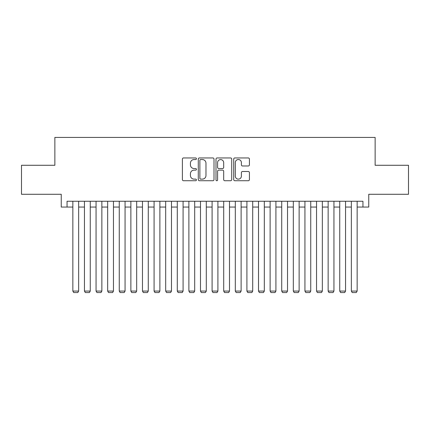 <?xml version="1.0" encoding="UTF-8"?>
<svg xmlns="http://www.w3.org/2000/svg" width="430" height="430" viewBox="0 0 430 430"><rect width="100%" height="100%" fill="white"/><g stroke="black" fill="none" stroke-linecap="round" stroke-linejoin="round"><path stroke-width="0.64" d="M196.435 158.745A0.795 0.795 0 0 0 195.634 157.95L183.535 157.95A1.139 1.139 0 0 0 182.395 159.084L182.395 179.589A1.139 1.139 0 0 0 183.535 180.729L195.634 180.729A0.795 0.795 0 0 0 196.435 179.928A0.795 0.795 0 0 0 195.634 179.133L194.07 179.133A3.644 3.644 0 0 1 190.425 175.488L190.425 173.779A3.644 3.644 0 0 1 194.07 170.135L195.634 170.135A0.795 0.795 0 0 0 196.435 169.339A0.795 0.795 0 0 0 195.634 168.538L194.07 168.538A3.644 3.644 0 0 1 190.425 164.894L190.425 163.185A3.644 3.644 0 0 1 194.07 159.541L195.634 159.541A0.795 0.795 0 0 0 196.435 158.745M248.287 165.98A1.139 1.139 0 0 0 249.427 164.84L249.427 159.084A1.139 1.139 0 0 0 248.287 157.95L234.85 157.95A1.139 1.139 0 0 0 233.71 159.084L233.71 179.589A1.139 1.139 0 0 0 234.85 180.729L248.287 180.729A1.139 1.139 0 0 0 249.427 179.589L249.427 172.64A1.139 1.139 0 0 0 248.287 171.5L242.536 171.5A1.139 1.139 0 0 0 241.397 172.64L241.397 176.085A3.048 3.048 0 0 1 238.349 179.133A3.048 3.048 0 0 1 235.301 176.085L235.301 162.588A3.048 3.048 0 0 1 238.349 159.541A3.048 3.048 0 0 1 241.397 162.588L241.397 164.84A1.139 1.139 0 0 0 242.536 165.98L248.287 165.98M67.048 207.05L67.048 201.251L362.952 201.251L362.952 207.05L368.757 207.05L368.757 194.285L408.5 194.285L408.5 165.276L375.137 165.276L375.137 137.428L54.863 137.428L54.863 165.276L21.5 165.276L21.5 194.285L61.243 194.285L61.243 207.05L72.847 207.05M214.006 159.084A1.139 1.139 0 0 0 212.866 157.95L199.423 157.95A1.139 1.139 0 0 0 198.284 159.084L198.284 179.589A1.139 1.139 0 0 0 199.423 180.729L212.866 180.729A1.139 1.139 0 0 0 214.006 179.589L214.006 159.084M217.134 157.95L230.577 157.95A1.139 1.139 0 0 1 231.716 159.084L231.716 179.589A1.139 1.139 0 0 1 230.577 180.729L224.825 180.729A1.139 1.139 0 0 1 223.686 179.589L223.686 171.274A1.139 1.139 0 0 0 222.547 170.135L218.73 170.135A1.139 1.139 0 0 0 217.591 171.274L217.591 179.928A0.795 0.795 0 0 1 216.795 180.729A0.795 0.795 0 0 1 215.994 179.928L215.994 159.084A1.139 1.139 0 0 1 217.134 157.95M78.652 207.05L84.452 207.05M90.257 207.05L96.057 207.05M101.862 207.05L107.661 207.05M113.461 207.05L119.266 207.05M125.066 207.05L130.87 207.05M136.67 207.05L142.475 207.05M148.275 207.05L154.08 207.05M159.879 207.05L165.684 207.05M171.484 207.05L177.289 207.05M183.089 207.05L188.888 207.05M194.693 207.05L200.493 207.05M206.298 207.05L212.097 207.05M217.902 207.05L223.702 207.05M229.507 207.05L235.307 207.05M241.112 207.05L246.911 207.05M252.711 207.05L258.516 207.05M264.316 207.05L270.121 207.05M275.92 207.05L281.725 207.05M287.525 207.05L293.33 207.05M299.129 207.05L304.935 207.05M310.734 207.05L316.539 207.05M322.339 207.05L328.138 207.05M333.943 207.05L339.743 207.05M345.548 207.05L351.348 207.05M357.153 207.05L362.952 207.05M200.676 159.541A0.795 0.795 0 0 0 199.88 160.342L199.88 178.337A0.795 0.795 0 0 0 200.676 179.133L202.326 179.133A3.644 3.644 0 0 0 205.975 175.488L205.975 163.185A3.644 3.644 0 0 0 202.326 159.541L200.676 159.541M223.686 162.648A3.048 3.048 0 0 0 220.638 159.6A3.048 3.048 0 0 0 217.591 162.648L217.591 167.399A1.139 1.139 0 0 0 218.73 168.538L222.547 168.538A1.139 1.139 0 0 0 223.686 167.399L223.686 162.648M78.652 201.251L78.652 291.067L72.847 291.067L72.847 201.251M78.652 291.067L77.782 292.572L73.718 292.572L72.847 291.067M90.257 201.251L90.257 291.067L84.452 291.067L84.452 201.251M90.257 291.067L89.386 292.572L85.323 292.572L84.452 291.067M101.862 201.251L101.862 291.067L96.057 291.067L96.057 201.251M101.862 291.067L100.991 292.572L96.927 292.572L96.057 291.067M113.461 201.251L113.461 291.067L107.661 291.067L107.661 201.251M113.461 291.067L112.595 292.572L108.532 292.572L107.661 291.067M125.066 201.251L125.066 291.067L119.266 291.067L119.266 201.251M125.066 291.067L124.195 292.572L120.137 292.572L119.266 291.067M136.67 201.251L136.67 291.067L130.87 291.067L130.87 201.251M136.67 291.067L135.799 292.572L131.741 292.572L130.87 291.067M148.275 201.251L148.275 291.067L142.475 291.067L142.475 201.251M148.275 291.067L147.404 292.572L143.346 292.572L142.475 291.067M159.879 201.251L159.879 291.067L154.08 291.067L154.08 201.251M159.879 291.067L159.009 292.572L154.95 292.572L154.08 291.067M171.484 201.251L171.484 291.067L165.684 291.067L165.684 201.251M171.484 291.067L170.613 292.572L166.555 292.572L165.684 291.067M183.089 201.251L183.089 291.067L177.289 291.067L177.289 201.251M183.089 291.067L182.218 292.572L178.154 292.572L177.289 291.067M194.693 201.251L194.693 291.067L188.888 291.067L188.888 201.251M194.693 291.067L193.822 292.572L189.759 292.572L188.888 291.067M206.298 201.251L206.298 291.067L200.493 291.067L200.493 201.251M206.298 291.067L205.427 292.572L201.364 292.572L200.493 291.067M217.902 201.251L217.902 291.067L212.097 291.067L212.097 201.251M217.902 291.067L217.032 292.572L212.968 292.572L212.097 291.067M229.507 201.251L229.507 291.067L223.702 291.067L223.702 201.251M229.507 291.067L228.636 292.572L224.573 292.572L223.702 291.067M241.112 201.251L241.112 291.067L235.307 291.067L235.307 201.251M241.112 291.067L240.241 292.572L236.177 292.572L235.307 291.067M252.711 201.251L252.711 291.067L246.911 291.067L246.911 201.251M252.711 291.067L251.846 292.572L247.782 292.572L246.911 291.067M264.316 201.251L264.316 291.067L258.516 291.067L258.516 201.251M264.316 291.067L263.445 292.572L259.387 292.572L258.516 291.067M275.92 201.251L275.92 291.067L270.121 291.067L270.121 201.251M275.92 291.067L275.05 292.572L270.991 292.572L270.121 291.067M287.525 201.251L287.525 291.067L281.725 291.067L281.725 201.251M287.525 291.067L286.654 292.572L282.596 292.572L281.725 291.067M299.129 201.251L299.129 291.067L293.33 291.067L293.33 201.251M299.129 291.067L298.259 292.572L294.201 292.572L293.33 291.067M310.734 201.251L310.734 291.067L304.935 291.067L304.935 201.251M310.734 291.067L309.863 292.572L305.805 292.572L304.935 291.067M322.339 201.251L322.339 291.067L316.539 291.067L316.539 201.251M322.339 291.067L321.468 292.572L317.404 292.572L316.539 291.067M333.943 201.251L333.943 291.067L328.138 291.067L328.138 201.251M333.943 291.067L333.073 292.572L329.009 292.572L328.138 291.067M345.548 201.251L345.548 291.067L339.743 291.067L339.743 201.251M345.548 291.067L344.677 292.572L340.614 292.572L339.743 291.067M357.153 201.251L357.153 291.067L351.348 291.067L351.348 201.251M357.153 291.067L356.282 292.572L352.218 292.572L351.348 291.067"/></g></svg>
